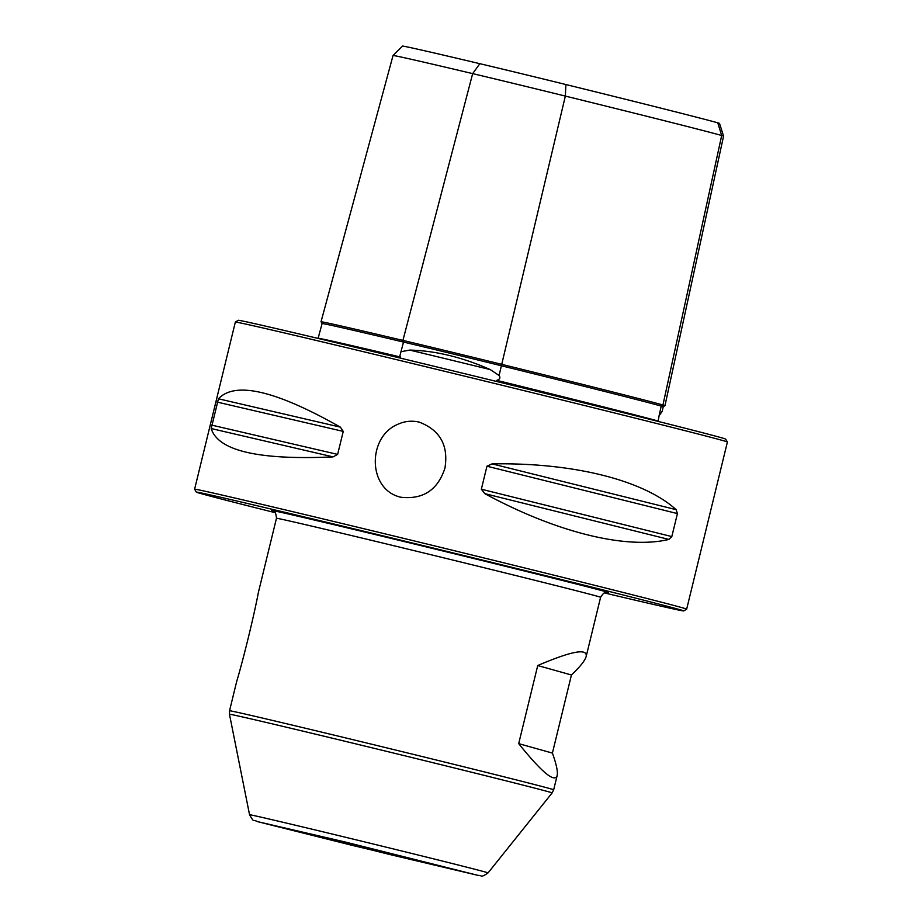 <?xml version="1.0" encoding="UTF-8"?>
<svg xmlns="http://www.w3.org/2000/svg" width="922" height="922" viewBox="0 0 922 922"><rect width="100%" height="100%" fill="white"/><g stroke="black" fill="none" stroke-linecap="round" stroke-linejoin="round"><path stroke-width="1.38" d="M607.31 592.42L607.321 592.42C606.745 593.641 605.789 589.146 600.602 597.283A166.813 1.176 -166.3 0 0 438.814 556.646A166.813 1.176 -166.3 0 0 276.473 518.268L258.414 592.327C254.023 615.608 243.5 658.711 236.643 681.646L229.543 710.77A166.813 1.176 13.7 0 1 391.885 749.137A166.813 1.176 13.7 0 1 553.673 789.785L552.14 792.908A166.064 1.164 13.7 0 0 391.078 752.444A166.064 1.164 13.7 0 0 229.463 714.25L249.551 814.737A122.753 0.864 13.7 0 1 369.007 842.973A122.753 0.864 13.7 0 1 488.061 872.88C480.201 878.389 482.333 875.128 478.264 875.416L352.331 845.393L257.515 821.617C252.386 818.943 254.53 823.427 249.551 814.737M571.444 674.985L552.405 753.09C556.427 764.361 558.006 771.852 557.142 775.563C554.675 783.043 541.859 772.394 518.694 743.639L537.733 665.534C571.421 651.105 587.568 648.074 586.185 656.429C585.17 660.394 580.261 666.583 571.444 674.985L537.733 665.534M444.923 468.146C448.657 445.499 440.094 430.159 419.222 422.115C411.731 420.397 404.481 421.17 397.509 424.443C367.163 437.212 367.532 489.905 400.909 497.246C423.14 499.678 437.812 489.974 444.923 468.146M686.648 609.177A253.227 1.775 -166.3 0 0 686.659 609.165A253.227 1.775 -166.3 0 0 391.596 535.44A253.227 1.775 -166.3 0 0 194.6 489.213A253.227 1.775 -166.3 0 0 194.6 489.225L235.34 322.078A253.227 1.775 13.7 0 1 235.352 322.066A253.227 1.775 13.7 0 1 432.337 368.304A253.227 1.775 13.7 0 1 727.4 442.007A253.227 1.775 13.7 0 1 727.4 442.018L686.659 609.165L683.732 610.94A250.819 1.763 -166.3 0 0 440.474 549.823A250.819 1.763 -166.3 0 0 196.374 492.141A250.819 1.763 -166.3 0 0 275.194 512.678M676.149 509.659C643.222 479.947 572.954 462.475 492.025 463.87L676.149 509.659L677.428 513.589L671.815 536.581L668.899 539.428C626.211 549.708 555.954 532.236 484.776 493.639L481.342 489.213L486.954 466.221L492.025 463.87M340.345 427.128C275.701 390.49 235.064 381.051 218.445 398.788L340.345 427.128L343.249 431.404L337.636 454.396L333.084 456.886C258.69 460.262 218.065 450.812 211.196 428.546L218.445 398.788M320.937 339.1A181.553 1.279 -166.3 0 1 398.592 357.402L400.494 357.033L399.837 356.099L400.978 351.72L409.702 350.083C435.438 350.706 462.302 357.217 490.285 369.607L499.09 375.485C500.381 377.363 500.035 378.827 498.053 379.887L496.797 380.371A103.183 0.726 13.7 0 1 497.88 380.636A248.686 1.74 13.7 0 1 657.962 420.997A103.183 0.726 13.7 0 1 658.181 421.066L659.08 415.822L662.227 411.27L663.218 406.706A102.803 0.726 13.7 0 1 663.206 406.717L664.969 405.645A104.255 0.726 13.7 0 0 662.941 405L661.212 406.072A102.803 0.726 13.7 0 1 663.218 406.706M399.837 356.099L399.641 356.837A248.686 1.74 13.7 0 0 318.113 338.293L322.101 323.553A248.306 1.74 13.7 0 1 403.502 342.062A102.803 0.726 13.7 0 1 501.372 365.769A248.306 1.74 13.7 0 1 661.212 406.072L659.08 415.822M496.797 380.371L498.364 381.57A181.553 1.279 -166.3 0 1 643.568 417.747M604.302 592.904A250.819 1.763 -166.3 0 0 683.732 610.94M717.754 122.822A90.391 0.634 13.7 0 1 719.506 123.387L723.574 136.099A97.363 0.68 -166.3 0 0 723.574 136.099A97.363 0.68 -166.3 0 0 721.684 135.499A242.866 1.706 -166.3 0 0 565.347 96.084A97.363 0.68 -166.3 0 0 472.663 73.622A242.866 1.706 -166.3 0 0 393.037 55.516A242.866 1.706 -166.3 0 0 393.037 55.527L321.029 321.801A249.758 1.752 13.7 0 1 402.914 340.414A104.255 0.726 13.7 0 1 502.167 364.455A249.758 1.752 13.7 0 1 662.941 405L721.684 135.499L717.754 122.822A235.894 1.66 13.7 0 0 565.901 84.536L565.347 96.084L499.09 375.485M393.037 55.516L402.511 46.1A235.894 1.66 13.7 0 1 479.843 63.687A90.391 0.634 13.7 0 1 565.901 84.536M322.101 323.564L321.029 321.813A249.758 1.752 13.7 0 1 321.029 321.801M658.354 421.665L658.181 421.066M235.352 322.066L238.268 320.291A250.819 1.763 13.7 0 1 433.386 366.092A250.819 1.763 13.7 0 1 725.626 439.091L727.4 442.007M552.405 753.09L518.694 743.639M399.157 357.275L399.641 356.837A103.183 0.726 13.7 0 1 400.494 357.033M479.843 63.687L472.663 73.622L402.914 340.414L403.502 342.062L400.978 351.72M658.124 420.259L658.204 421.423M498.053 379.887L497.915 381.201M607.114 592.408A173.244 1.21 -166.3 0 0 440.336 550.342A173.244 1.21 -166.3 0 0 272.924 510.938M409.702 350.083A182.833 1.279 13.7 0 1 449.037 359.568A182.833 1.279 13.7 0 1 490.285 369.607M217.154 402.084L343.249 431.404M211.541 425.077L337.636 454.396M211.196 428.546L333.084 456.886M486.954 466.221L677.428 513.589M481.342 489.213L671.815 536.581M484.776 493.639L668.899 539.428M317.963 836.266L417.459 860.364L317.963 836.266M257.78 821.686L345.347 842.051L477.827 875.324L390.064 854.579L257.78 821.686M600.602 597.283L586.185 656.429M557.142 775.563L553.673 789.785M723.574 136.11L664.969 405.645M196.374 492.141L194.6 489.225M488.061 872.88L552.14 792.908M229.543 710.77L229.463 714.25M317.548 836.035L417.885 860.491M276.473 518.268C275.563 508.633 272.751 512.24 272.739 510.857L272.751 510.869"/></g></svg>
